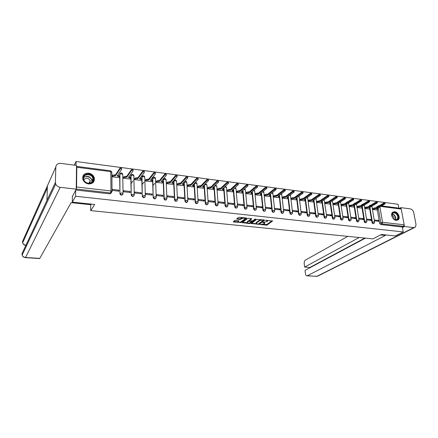 <?xml version="1.0" encoding="UTF-8"?>
<svg xmlns="http://www.w3.org/2000/svg" width="438" height="438" viewBox="0 0 438 438"><rect width="100%" height="100%" fill="white"/><g stroke="black" fill="none" stroke-linecap="round" stroke-linejoin="round"><path stroke-width="0.66" d="M259.909 224.486L266.901 225.127L272.606 221.004L265.663 220.243L266.627 220.528L267.432 221.458L262.762 222.384L264.689 223.435L264.07 223.917L259.909 224.486M396.226 220.38L398.476 219.569C400.546 217.44 397.846 211.899 394.638 211.669L392.328 212.534C390.324 214.686 393.045 220.177 396.226 220.38M88.553 183.944C92.84 183.889 94.756 181.879 94.312 177.921C93.431 175.277 91.526 173.683 88.607 173.141C84.211 173.185 82.289 175.255 82.853 179.35C83.806 181.923 85.706 183.451 88.553 183.944M235.595 220.325L234.719 220.5L233.262 221.672L233.564 221.967L241.311 222.499L246.654 218.299L246.37 217.998L239.4 217.259L238.507 217.434L236.673 218.918L239.986 219.498L241.765 218.611C243.654 217.921 244.738 217.998 245.012 218.841L241.398 221.71C239.537 222.384 238.464 222.307 238.179 221.48L238.891 220.894L238.562 220.632L235.595 220.325M403.25 231.948L395.333 235.945L381.345 234.478L372.93 238.88L90.693 210.612L94.696 204.464L72.297 202.121L75.61 196.251L403.25 231.948L402.33 226.983L403.579 226.336L381.985 223.878L380.819 222.624L378.268 207.886M251.259 223.522L259.082 224.322L264.694 220.166L256.723 219.372L251.259 223.522M249.392 223.588L242.285 222.641L247.678 218.409L248.57 218.234L251.839 218.808L249.54 220.593L249.857 220.851L252.671 220.878L254.993 219.104L255.836 219.164L250.257 223.418L249.392 223.588L249.337 223.019M74.23 165.142L76.053 161.523L398.12 204.283L398.832 208.116M76.234 189.008L76.573 187.004L76.814 167.267L76.513 166.517M76.004 165.372L76.053 161.523M72.297 202.121L72.385 196.109M75.61 196.251L75.686 190.136M402.33 226.983L380.77 224.541L379.604 223.292L377.249 209.616M381.679 205.893L400.589 208.34L401.246 209.085L404.181 224.798L403.579 226.336M366.644 219.898L371.013 220.407L370.871 219.547L369.639 220.248M364.772 208.515L369.103 208.986M358.832 218.995L363.288 219.509L363.146 218.65L361.93 219.35M357.003 207.541L361.421 208.023M350.915 218.075L355.453 218.6L355.317 217.735L354.118 218.447M349.124 206.555L353.63 207.043M342.894 217.149L347.52 217.681L347.389 216.81L346.201 217.527M341.153 205.553L345.741 206.057M334.785 216.208L339.477 216.75L339.346 215.874L338.174 216.602M333.088 204.541L337.742 205.05M326.573 215.255L331.325 215.808L331.199 214.921L330.038 215.66M324.919 203.517L329.639 204.031M322.937 213.963L318.119 213.399L318.24 214.291L323.063 214.85L322.937 213.963L321.793 214.702M316.625 201.617L316.641 202.482L321.421 203.002M314.561 212.983L309.677 212.414L309.797 213.311L314.681 213.881L314.561 212.983L313.438 213.733M308.237 200.555L308.248 201.425L313.093 201.956M306.074 211.997L301.12 211.417L301.235 212.321L306.189 212.895L306.074 211.997L304.963 212.753M299.729 199.482L299.734 200.363L304.651 200.9M297.462 210.99L292.442 210.404L292.551 211.313L297.572 211.899L297.462 210.99L296.367 211.757M291.1 198.398L291.106 199.279L296.088 199.821M288.73 209.972L283.638 209.38L283.742 210.295L288.839 210.886L288.73 209.972L287.656 210.749M282.351 197.292L282.351 198.184L287.41 198.732M279.877 208.942L274.714 208.34L274.812 209.26L279.981 209.857L279.877 208.942L278.82 209.725M273.482 196.175L273.476 197.067L278.606 197.631M270.898 207.897L265.658 207.284L265.751 208.209L270.996 208.816L270.898 207.897L269.857 208.685M264.481 195.041L264.475 195.939L269.677 196.509M261.787 206.835L256.471 206.21L256.558 207.147L261.88 207.76L261.787 206.835L260.763 207.634M255.354 193.892L255.349 194.795L260.621 195.37M252.545 205.756L247.147 205.126L247.235 206.068L252.633 206.692L252.545 205.756L251.543 206.566M246.096 192.72L246.085 193.634L251.434 194.22M243.167 204.661L237.692 204.026L237.774 204.968L243.249 205.603L243.167 204.661L242.187 205.482M236.701 191.537L236.684 192.457L242.115 193.049M233.651 203.555L228.094 202.904L228.171 203.856L233.728 204.502L233.651 203.555L232.693 204.382M227.169 190.338L227.152 191.258L232.66 191.86M223.993 202.427L218.354 201.77L218.431 202.728L224.07 203.38L223.993 202.427L223.057 203.265M217.5 189.117L217.478 190.048L223.068 190.656M214.193 201.283L208.472 200.62L208.537 201.584L214.264 202.246L214.193 201.283L213.279 202.132M207.683 187.88L207.656 188.816L213.333 189.435M204.245 200.128L198.436 199.449L198.496 200.418L204.311 201.091L204.245 200.128L203.358 200.982M197.719 186.621L197.686 187.568L203.451 188.192M194.144 198.951L188.247 198.261L188.302 199.241L194.204 199.92L194.144 198.951L193.284 199.816M187.606 185.345L187.568 186.298L193.421 186.933M183.889 197.752L177.905 197.056L177.954 198.042L183.944 198.732L183.889 197.752L183.057 198.633M177.335 184.053L177.297 185.011L183.237 185.652M173.481 196.542L167.404 195.83L167.442 196.821L173.53 197.527L173.481 196.542L172.671 197.429M166.911 182.739L166.867 183.703L172.9 184.354M162.909 195.31L156.733 194.587L156.771 195.583L162.947 196.301L162.909 195.31L162.126 196.208M156.322 181.403L156.278 182.378L162.405 183.035M152.172 194.056L145.898 193.322L145.931 194.33L152.205 195.058L152.172 194.056L151.417 194.965M145.575 180.045L145.52 181.025L151.745 181.693M141.26 192.786L134.893 192.041L134.915 193.054L141.293 193.793L141.26 192.786L140.538 193.706M134.652 178.671L134.597 179.657L140.916 180.336M130.185 191.494L123.708 190.738L123.73 191.756L130.206 192.506L130.185 191.494L129.489 192.424M123.56 177.275L123.5 178.266L129.922 178.95M118.928 190.18L112.347 189.413L112.358 190.442L118.939 191.203L118.928 190.18L118.26 191.127M112.292 175.852L112.221 176.853L118.747 177.549M122.706 194.51C121.633 195.529 120.707 195.31 119.941 193.853L119.64 174.51L120.417 173.18M133.918 195.824C132.818 196.804 131.915 196.558 131.197 195.085L130.776 175.928L131.57 174.598M144.951 197.111C143.828 198.053 142.941 197.779 142.279 196.29L141.737 177.33L142.547 175.999M155.808 198.376C154.674 199.285 153.798 198.983 153.191 197.478L152.528 178.709L153.349 177.374M166.5 199.619C165.356 200.494 164.502 200.177 163.932 198.66L163.155 180.067L163.987 178.731M177.034 200.845C175.906 201.683 175.063 201.36 174.51 199.87L173.618 181.403L174.466 180.067M187.404 202.049C186.292 202.854 185.471 202.52 184.929 201.058L183.927 182.717L184.781 181.387M197.615 203.232C196.525 204.004 195.715 203.67 195.184 202.23L194.078 184.015L194.401 183.352M207.678 204.393C206.605 205.137 205.811 204.803 205.291 203.385L204.075 185.29L204.382 184.836M217.587 205.537C216.536 206.254 215.753 205.92 215.244 204.524L213.93 186.55M227.349 206.665C226.32 207.36 225.554 207.015 225.05 205.641L223.648 187.918M236.974 207.776C235.962 208.444 235.206 208.099 234.713 206.747L233.388 191.143M233.372 190.957L233.317 190.333M233.301 190.147L233.224 189.254M246.457 208.866C245.461 209.517 244.716 209.172 244.229 207.831L242.833 192.397M242.8 192.085L242.756 191.592M242.729 191.275L242.663 190.563M255.803 209.939C254.823 210.569 254.095 210.224 253.613 208.904L252.14 193.612M252.025 192.413L251.97 191.849M265.012 211.001C264.054 211.609 263.337 211.264 262.86 209.961L261.311 194.8M261.185 193.547L261.141 193.103M274.095 212.041C273.148 212.633 272.441 212.288 271.976 211.001L270.356 195.967M270.219 194.669L270.18 194.335M283.047 213.071C282.121 213.645 281.42 213.301 280.961 212.025L279.384 197.001L278.048 196.366L285.237 190.754C285.138 190.355 284.667 190.322 283.835 190.65L276.734 196.197L274.188 196.476L273.476 197.034M291.872 214.083C290.963 214.642 290.279 214.297 289.819 213.038L288.067 198.239M300.577 215.08C299.68 215.627 299.006 215.277 298.552 214.034L296.734 199.35M309.162 216.06C308.281 216.596 307.613 216.246 307.164 215.02L305.286 200.445M317.627 217.029C316.762 217.549 316.105 217.204 315.656 215.989L313.723 201.518M325.976 217.982C325.127 218.496 324.481 218.151 324.032 216.947L322.04 202.586M334.216 218.923C333.378 219.427 332.738 219.082 332.294 217.889L330.247 203.632M342.341 219.854C341.52 220.341 340.89 220.002 340.446 218.819L338.344 204.661M350.356 220.768C349.551 221.25 348.927 220.905 348.489 219.739L346.332 205.679M358.268 221.672C357.474 222.143 356.86 221.803 356.423 220.648L354.216 206.687M366.075 222.564C365.292 223.03 364.69 222.685 364.252 221.54L361.991 207.672M373.778 223.44C373.012 223.9 372.41 223.561 371.977 222.422L369.672 208.652M90.693 210.612L90.715 204.705M374.353 220.79L378.64 221.289L378.492 220.434L377.249 221.13M372.437 209.474L376.691 209.939M378.492 220.434L374.205 219.936M120.067 173.601L119.64 174.51M131.219 175.008L130.776 175.928M142.197 176.388L141.737 177.33M153.004 177.757L152.528 178.709M163.648 179.098L163.155 180.067M174.121 180.423L173.618 181.403M184.442 181.732L183.927 182.717M194.105 183.664L194.078 184.015M338.579 201.381L338.902 201.141M346.557 202.405L346.025 202.865M354.424 203.413L353.866 203.96M362.193 204.409L361.618 205.033M369.858 205.389L369.278 206.084M75.763 189.999L109.96 193.875L111.416 192.813M377.419 206.358L376.839 207.114M370.871 219.547L366.502 219.038M363.146 218.65L358.695 218.129M355.317 217.735L350.778 217.204M347.389 216.81L342.762 216.273M339.346 215.874L334.659 215.326M331.199 214.921L326.447 214.368M264.64 222.947L264.612 222.367M267.541 220.812L267.541 220.254M262.86 224.365L266.835 224.519L272.069 220.736M258.94 223.763L264.174 219.898M251.664 223.216L256.197 223.681M258.02 224.114L263.534 220.352L262.493 220.09L259.663 220.637L256.214 223.249L257.199 224.026L258.02 224.114M260.873 219.547L259.603 220.018L259.663 220.637M256.203 223.128L256.296 222.504L259.603 220.018M247.174 222.75L242.718 222.296M251.341 218.529L249.496 220.133M255.135 219.038L250.202 222.805L250.257 223.418M247.317 222.307L247.207 222.411C247.481 223.216 248.538 223.287 250.388 222.624L251.686 221.628L251.368 221.376L248.56 221.343L247.317 222.307L247.256 221.688L247.191 222.208M247.256 221.688L248.505 220.725L249.54 220.571M249.512 222.98L250.202 222.805M238.162 221.283L238.409 220.621M244.973 218.403L244.99 217.856M242.636 217.604L241.71 217.982L241.765 218.611M237.095 218.573L239.931 218.874L241.71 217.982M240.561 222.061L246.205 217.982M233.651 221.36L238.146 221.825M372.3 208.641L374.78 207.875L375.41 207.951L375.536 208.685L372.42 209.369M376.592 209.994L377.709 209.287L376.653 208.827L385.133 203.84L383.869 203.807L375.536 208.685M375.41 207.951L383.737 203.062L385.002 203.095L385.106 203.675M377.551 208.302L377.665 209.025M364.635 207.689L365.385 207.234L367.778 206.982L367.898 207.721L365.506 207.973L364.755 208.422M369.004 209.046L370.105 208.335L369.031 207.864L377.425 202.827L376.143 202.789L367.898 207.721M367.778 206.982L376.018 202.044L377.293 202.082L377.397 202.663M369.929 207.327L370.061 208.066M356.871 206.725L359.39 205.92L360.041 206.002L360.162 206.741L357.753 206.993L356.986 207.464M361.323 208.083L362.401 207.377L361.306 206.889L369.606 201.803L368.32 201.759L360.162 206.741M360.041 206.002L368.194 201.009L369.48 201.053L369.579 201.633M362.21 206.342L362.357 207.097M380.512 234.916L385.44 235.43L307.361 275.748L316.827 276.362L413.861 227.59L404.416 226.517L402.434 227.541M347.821 236.367L305.417 260.084C304.503 260.769 304.098 261.968 304.213 263.676L304.634 267.081L359.176 237.506M413.861 227.59L415.481 227.048L416.023 224.502L413.713 212.578C413.149 210.525 411.999 209.287 410.258 208.866L400.89 207.645L401.082 208.658M404.192 225.318L404.416 226.517M365.429 238.13L305.034 270.345L305.456 273.777C305.658 275.059 306.135 275.754 306.879 275.858L307.361 275.748M364.854 238.075L309.841 267.459L309.88 267.76M309.841 267.459L304.634 267.081M400.89 207.645L399.823 208.242M91.35 204.113L90.956 204.732L71.131 202.663L39.677 258.568M55.801 167.048L47.392 185.86L46.948 200.412L55.412 182.367L55.801 167.048C56.163 164.48 57.816 163.259 60.745 163.385L76.524 165.438L76.234 189.15L72.379 196.558M55.412 182.367L55.719 184.026C56.568 185.887 58.068 186.988 60.209 187.327L76.234 189.15M26.433 245.494L26.411 246.03M46.948 200.412L21.938 253.755L22.415 254.489M47.392 185.86L22.475 241.595L22.869 242.318M398.29 216.575C399.346 221.431 392.645 220.648 391.917 215.797C390.899 210.935 397.567 211.778 398.29 216.575M393.351 218.6C394.895 219.991 396.231 220.172 397.354 219.137L397.857 216.657C396.516 213.213 394.709 212.167 392.432 213.503L392.065 216.405M394.09 219.219L394.118 218.124C393.789 216.788 393.05 215.907 391.895 215.474M397.447 220.265L398.131 219.717L398.761 216.635C397.507 212.95 395.487 211.455 392.7 212.162M93.546 179.405C93.809 185.427 83.006 184.163 83.286 178.151C83.111 172.112 93.82 173.475 93.546 179.405M83.581 178.354L83.762 179.58C84.977 184.458 93.332 184.354 93.075 179.514L92.933 178.436C91.881 173.53 83.39 173.415 83.581 178.354M89.834 183.226L90.277 180.845C88.273 177.697 86.127 177.368 83.855 179.859M93.403 182.224L94.301 179.492L94.126 178.178C93.059 173.081 84.578 171.614 82.881 176.29M349.004 205.75L351.544 204.924L352.201 205.006L352.316 205.75L349.902 206.008L349.119 206.495M353.532 207.103L354.594 206.397L353.482 205.898L361.684 200.763L360.386 200.719L352.316 205.75M352.201 205.006L360.266 199.963L361.564 200.007L361.657 200.593M354.38 205.34L354.55 206.112M341.032 204.765L343.589 203.911L344.257 203.999L344.372 204.749L341.941 205.006L341.142 205.515M345.642 206.117L346.688 205.411L345.549 204.896L353.658 199.712L352.344 199.657L344.372 204.749M344.257 203.999L352.223 198.901L353.537 198.951L353.625 199.536M346.447 204.322L346.639 205.115M332.973 203.752L335.53 202.887L336.203 202.975L336.318 203.73L333.871 203.988L333.083 204.502M337.643 205.115L338.667 204.409L337.512 203.878L345.516 198.649L344.197 198.589L336.318 203.73M336.203 202.975L344.076 197.823L345.396 197.883L345.489 198.463M338.41 203.298L338.623 204.108M324.81 202.723L325.582 202.203L328.046 201.94L328.15 202.695L325.691 202.958L324.914 203.478M329.54 204.097L330.542 203.391L329.36 202.849L337.26 197.565L335.93 197.5L328.15 202.695M328.046 201.94L335.815 196.728L337.145 196.799L337.233 197.379M330.257 202.252L330.498 203.084M316.532 201.677L319.078 200.801L319.767 200.889L319.877 201.65L317.402 201.913L316.636 202.444M321.328 203.068L322.308 202.361L321.103 201.803L328.894 196.47L327.553 196.399L319.877 201.65M319.767 200.889L327.438 195.622L328.779 195.693L328.867 196.279M321.99 201.201L322.264 202.049M308.138 200.62L308.894 200.089L311.385 199.821L311.484 200.588L308.998 200.856L308.243 201.387M313 202.022L313.958 201.321L312.727 200.746L320.408 195.359L319.056 195.282L311.484 200.588M311.385 199.821L318.946 194.499L320.298 194.581L320.381 195.162M313.613 200.128L313.915 200.998M299.636 199.553L302.165 198.649L302.877 198.743L302.976 199.514L300.473 199.783L299.729 200.325M304.552 200.965L305.494 200.259L304.24 199.673L311.801 194.231L310.433 194.149L302.976 199.514M302.877 198.743L310.334 193.361L311.697 193.448L311.774 194.029M305.116 199.049L305.456 199.931M291.007 198.463L291.741 197.916L294.259 197.648L294.352 198.425L291.834 198.693L291.1 199.241M295.995 199.892L296.915 199.191L295.634 198.584L303.074 193.087L301.694 192.999L294.352 198.425M294.259 197.648L301.596 192.205L302.97 192.298L303.047 192.884M296.499 197.949L296.871 198.852M282.258 197.363L282.981 196.81L285.516 196.536L285.603 197.319L283.074 197.593L282.351 198.146M287.317 198.803L288.209 198.102L286.901 197.483L294.221 191.932C294.122 191.543 293.657 191.51 292.83 191.833L285.603 197.319M285.516 196.536L292.732 191.034C293.559 190.711 294.024 190.744 294.122 191.138L294.194 191.718M287.761 196.832L288.171 197.757M273.389 196.246L274.1 195.687L275.902 195.315L276.646 195.408L276.734 196.197M278.513 197.702L279.269 197.111M276.646 195.408L283.742 189.846C284.574 189.517 285.045 189.555 285.143 189.955L285.215 190.541M278.897 195.704L279.345 196.651M264.393 195.113L265.089 194.549L266.895 194.171L267.651 194.269L267.733 195.058L265.171 195.337L264.475 195.906M269.584 196.58L270.438 195.885L269.069 195.228L276.126 189.561C276.022 189.156 275.551 189.117 274.708 189.446L267.733 195.058M267.651 194.269L274.621 188.641C275.464 188.307 275.935 188.345 276.039 188.756L276.104 189.342M269.907 194.56L270.399 195.523M255.266 193.963L255.951 193.388L258.529 193.109L258.606 193.908L256.027 194.187L255.343 194.762M260.533 195.447L261.36 194.751L259.964 194.078L266.879 188.351C266.775 187.935 266.299 187.891 265.45 188.231L258.606 193.908M258.529 193.109L265.362 187.42C266.211 187.081 266.687 187.125 266.797 187.541L266.857 188.126M260.785 193.399L261.322 194.384M246.008 192.797L246.682 192.216L248.494 191.833L249.271 191.932L249.348 192.736L246.753 193.021L246.079 193.601M251.346 194.297L252.151 193.601L250.722 192.912L257.5 187.125C257.391 186.697 256.909 186.654 256.055 186.993L249.348 192.736M249.271 191.932L255.973 186.177C256.827 185.838 257.309 185.882 257.418 186.309L257.478 186.895M251.527 192.222L252.113 193.224M236.613 191.614L237.276 191.028L239.093 190.639L239.882 190.744L239.953 191.548L237.347 191.833L236.684 192.424M242.028 193.125L242.805 192.435L241.349 191.724L247.979 185.876C247.864 185.438 247.377 185.394 246.517 185.739L239.953 191.548M239.882 190.744L246.441 184.918C247.3 184.573 247.788 184.617 247.903 185.055L247.957 185.641M242.137 191.028L242.772 192.052M227.081 190.415L227.727 189.818L229.55 189.43L230.355 189.534L230.421 190.344L227.793 190.634L227.147 191.231M232.573 191.943L233.328 191.247L231.833 190.525L238.316 184.612C238.195 184.163 237.703 184.113 236.838 184.469L230.421 190.344M230.355 189.534L236.766 183.637C237.631 183.287 238.124 183.336 238.245 183.785L238.294 184.371M232.611 189.818L233.295 190.864M217.412 189.2L218.042 188.592L219.871 188.198L220.681 188.302L220.747 189.123L218.108 189.413L217.472 190.015M222.98 190.738L223.709 190.048L222.181 189.304L228.505 183.33C228.384 182.87 227.886 182.816 227.015 183.172L220.747 189.123M220.681 188.302L226.944 182.339C227.82 181.984 228.313 182.038 228.439 182.498L228.488 183.084M222.937 188.592L223.676 189.654M207.596 187.962L208.214 187.349L210.043 186.949L210.87 187.059L210.93 187.88L208.269 188.176L207.656 188.789M213.246 189.517L213.947 188.833L212.386 188.066L218.546 182.027C218.42 181.556 217.916 181.502 217.04 181.863L210.93 187.88M210.87 187.059L216.974 181.025C217.856 180.664 218.354 180.719 218.485 181.19L218.529 181.775M213.12 187.344L213.919 188.428M197.637 186.708L198.233 186.09L200.073 185.685L200.905 185.789L200.96 186.621L198.288 186.916L197.686 187.541M203.363 188.28L204.037 187.595L203.276 186.911L202.438 186.807L208.439 180.702C208.302 180.221 207.798 180.166 206.911 180.533L200.96 186.621M200.905 185.789L206.851 179.684C207.738 179.317 208.247 179.377 208.379 179.859L208.417 180.451M203.161 186.079L204.009 187.185M187.519 185.438L188.105 184.803L190.798 184.507L190.842 185.345L188.154 185.641L187.568 186.27M193.333 187.021L193.985 186.336L192.348 185.531L198.168 179.361C198.031 178.868 197.516 178.808 196.624 179.175L190.842 185.345M190.798 184.507L196.574 178.326C197.461 177.954 197.976 178.014 198.113 178.512L198.151 179.104M193.043 184.792L193.957 185.926M177.253 184.146L177.823 183.506L179.668 183.095L180.527 183.204L180.571 184.042L177.866 184.343L177.297 184.984M183.155 185.745L183.774 185.066L182.958 184.343L182.099 184.239L187.743 177.992C187.601 177.489 187.081 177.428 186.183 177.806L180.571 184.042M180.527 183.204L186.134 176.947C187.031 176.569 187.552 176.634 187.694 177.138L187.727 177.735M182.772 183.489L183.752 184.644M166.829 182.832L167.382 182.181L169.227 181.77L170.103 181.879L170.147 182.728L167.42 183.029L166.867 183.681M172.818 184.447L173.41 183.768L172.567 183.035L171.691 182.92L177.155 176.607C177.001 176.092 176.476 176.027 175.572 176.41L170.147 182.728M170.103 181.879L175.529 175.545C176.432 175.167 176.957 175.233 177.111 175.748L177.138 176.344M172.348 182.164L173.388 183.347M156.246 181.502L156.777 180.839L159.52 180.533L159.552 181.387L156.815 181.688L156.278 182.356M162.323 183.133L162.887 182.454L162.011 181.699L161.124 181.584L166.396 175.2C166.237 174.674 165.706 174.603 164.797 174.986L159.552 181.387M153.037 185.471L154.828 183.254M156.777 180.839L156.809 181.693L156.782 180.839M159.52 180.533L164.759 174.121C165.668 173.738 166.199 173.809 166.358 174.335M161.759 180.817L162.865 182.027M145.493 180.149L146.013 179.481L148.767 179.169L148.794 180.029L146.051 180.325L145.52 181.009M151.663 181.797L152.205 181.113L151.296 180.346L150.393 180.232L155.474 173.766C155.304 173.234 154.762 173.158 153.853 173.541L148.794 180.029M142.197 184.436L143.998 182.093M146.051 180.325L146.024 179.465L146.035 180.336M148.767 179.169L153.82 172.671C154.729 172.287 155.271 172.358 155.441 172.89M151.001 179.454L152.172 180.259L152.189 180.697M134.576 178.781L135.096 178.069L137.85 177.784L137.871 178.649L135.112 178.934L134.597 179.64M140.839 180.44L141.359 179.75L140.406 178.967L139.492 178.852L144.37 172.304C144.19 171.773 143.642 171.696 142.733 172.074L137.871 178.649M131.186 183.434L132.999 180.938M137.85 177.784L142.706 171.192C143.615 170.815 144.162 170.891 144.343 171.428M140.078 178.063L141.332 178.89L141.348 179.35M123.483 177.385L123.992 176.651L126.757 176.372L126.774 177.242L124.003 177.521L123.5 178.255M129.84 179.06L130.338 178.359L129.347 177.571L128.422 177.45L133.092 170.82C132.895 170.283 132.342 170.201 131.433 170.579L126.774 177.242M126.757 176.372L131.411 169.692C132.32 169.314 132.873 169.396 133.075 169.933M128.98 176.656L130.321 177.494L130.332 177.981M112.216 175.966L112.708 175.211L114.537 174.822L115.484 174.943L115.495 175.819L112.719 176.087L112.221 176.843M118.671 177.658L119.147 176.952L118.112 176.153L117.17 176.032L121.633 169.314C121.414 168.772 120.855 168.685 119.946 169.057L115.495 175.819M115.484 174.943L119.935 168.165C120.839 167.792 121.403 167.88 121.616 168.422M117.707 175.222L119.136 176.076L119.141 176.591M265.817 220.172L265.844 220.445M76.573 187.004L110.978 190.973L110.803 171.647L111.865 172.463L112.051 191.406M76.661 166.402L110.557 170.787L110.803 171.647L76.814 167.267M379.604 223.292L382.577 222.307L404.181 224.798M379.905 206.928L382.577 222.307L381.985 223.878L380.77 224.541M401.246 209.085L380.742 206.44M119.919 193.634L119.87 174.165L121.726 173.733L122.744 174.538L123.056 193.295M131.186 194.921L131.011 175.594L132.867 175.162L133.842 175.956L134.28 194.56M142.273 196.186L141.983 176.996L143.834 176.569L144.77 177.352L145.328 195.808M153.185 197.434L152.785 178.381L154.636 177.959L155.528 178.731L156.207 197.04M163.932 198.66L164.201 198.354L163.423 179.739L165.268 179.323L166.128 180.078L166.922 198.255M174.51 199.87L174.789 199.564L173.897 181.08L175.737 180.67L176.569 181.403L177.472 199.454M184.929 201.058L185.219 200.757L184.212 182.4L186.046 181.989L186.856 182.712L187.869 200.642M195.184 202.23L195.485 201.934L194.373 183.703L196.208 183.298L196.985 183.993L198.102 201.809M205.291 203.385L205.597 203.09L204.382 184.978L206.21 184.579L206.966 185.258L208.181 202.958M215.244 204.524L215.562 204.234L214.242 186.243M225.05 205.641L225.373 205.356L223.966 187.617M234.713 206.747L235.042 206.462L233.553 188.959M244.229 207.831L244.574 207.552L242.997 190.273M253.613 208.904L253.958 208.625L252.31 191.554M262.86 209.961L263.216 209.687L261.491 192.819M271.976 211.001L272.332 210.727L270.536 194.05M280.961 212.025L281.327 211.757L279.46 195.266M289.819 213.038L290.191 212.775L288.259 196.459M298.552 214.034L298.93 213.771L296.931 197.631M307.164 215.02L307.547 214.762L305.489 198.781M315.656 215.989L316.05 215.731L313.926 199.909M324.032 216.947L324.432 216.695L322.253 201.02M332.294 217.889L332.699 217.637L330.46 202.115M340.446 218.819L340.857 218.573L338.563 203.194M348.489 219.739L348.9 219.493L346.726 205.334M346.699 205.176L346.611 204.59M356.423 220.648L356.839 220.402L354.616 206.369M354.577 206.139L354.495 205.625M364.252 221.54L364.673 221.299L362.401 207.377M371.977 222.422L372.404 222.181L370.083 208.362M374.211 223.188C373.45 223.665 372.847 223.331 372.404 222.181L374.167 221.863L374.594 222.23L374.211 223.188M369.694 205.833L370.181 205.159M374.55 221.978L371.911 206.145M366.513 222.296C365.741 222.8 365.122 222.466 364.673 221.299L366.442 220.971L366.88 221.354L366.513 222.296M362.034 204.781L362.516 204.174M358.717 221.393C357.928 221.918 357.304 221.59 356.839 220.402L358.613 220.073L359.067 220.462L358.717 221.393M354.276 203.708L354.747 203.177M350.811 220.473C350.011 221.026 349.376 220.703 348.9 219.493L350.679 219.164L351.145 219.564L350.811 220.473M346.431 202.602L346.88 202.164M342.795 219.537C341.985 220.122 341.339 219.805 340.857 218.573L342.636 218.239L343.118 218.655L342.795 219.537M338.508 201.469L339.149 201.047M334.676 218.589C333.855 219.208 333.198 218.891 332.699 217.637L334.484 217.303L334.982 217.73L334.676 218.589M326.447 217.631C325.615 218.283 324.941 217.971 324.432 216.695L326.222 216.35L326.732 216.794L326.447 217.631M318.103 216.651C317.26 217.341 316.575 217.034 316.05 215.731L317.846 215.392L318.366 215.841L318.103 216.651M309.639 215.66C308.79 216.388 308.089 216.087 307.547 214.762L309.348 214.412L309.89 214.877L309.639 215.66M301.065 214.653C300.2 215.419 299.488 215.129 298.93 213.771L300.736 213.426L301.289 213.903L301.065 214.653M292.365 213.629C291.489 214.439 290.766 214.155 290.191 212.775L291.998 212.419L292.573 212.912L292.365 213.629M283.539 212.589C282.663 213.448 281.924 213.169 281.327 211.757L283.14 211.401L283.731 211.91L283.539 212.589M274.593 211.532C273.706 212.435 272.951 212.167 272.332 210.727L274.155 210.371L274.763 210.892L274.593 211.532M265.516 210.459C264.623 211.412 263.857 211.154 263.216 209.687L265.039 209.32L265.663 209.862L265.516 210.459M256.301 209.364C255.403 210.371 254.626 210.131 253.958 208.625L255.787 208.258L256.438 208.811L256.301 209.364M246.955 208.253C246.057 209.32 245.264 209.085 244.574 207.552L246.402 207.179L247.07 207.749L246.955 208.253M237.473 207.125C236.575 208.247 235.764 208.028 235.042 206.462L236.881 206.084L237.571 206.67L237.473 207.125M227.848 205.98C226.95 207.163 226.123 206.955 225.373 205.356L227.218 204.979L227.93 205.581L227.848 205.98M218.08 204.814C217.182 206.057 216.339 205.865 215.562 204.234L217.407 203.851L218.08 204.814M208.159 203.632C207.267 204.935 206.413 204.76 205.597 203.09L207.448 202.706L208.159 203.632M198.091 202.427C197.204 203.796 196.334 203.632 195.485 201.934L197.341 201.546L198.091 202.427M187.864 201.201C186.988 202.641 186.106 202.493 185.219 200.757L187.075 200.363L187.864 201.201M177.483 199.958C176.613 201.464 175.715 201.332 174.789 199.564L176.656 199.164L177.483 199.958M166.933 198.693C166.079 200.27 165.17 200.155 164.201 198.354L166.068 197.949L166.933 198.693M156.224 197.439C155.391 199.049 154.466 198.956 153.453 197.166L155.32 196.717L156.224 197.439M145.345 196.197C144.524 197.801 143.587 197.724 142.531 195.972L144.398 195.457L145.345 196.197M134.291 194.932C133.481 196.531 132.533 196.476 131.438 194.762L133.305 194.187L134.291 194.932M123.062 193.645C122.262 195.244 121.299 195.206 120.171 193.53L122.032 192.89L123.062 193.645M366.841 221.091L364.274 205.083M359.023 220.199L356.494 204.026M351.101 219.29L348.588 202.964M343.074 218.37L340.556 201.896M334.939 217.44L332.404 200.823M326.688 216.498L324.131 199.744M318.327 215.54L316.099 199.109L315.727 198.649M309.847 214.571L307.695 198.042L307.202 197.549M298.546 196.438L299.17 196.958L301.251 213.585M289.764 195.321L290.525 195.863L292.535 212.589M280.846 194.187L281.765 194.751L283.693 211.581M271.795 193.049L272.874 193.623L274.725 210.552M262.603 191.899L263.862 192.479L265.631 209.517M253.268 190.738L254.073 190.727L254.719 191.318L256.4 208.461M243.791 189.572L244.782 189.534L245.444 190.141L247.037 207.393M234.155 188.411L235.348 188.324L236.033 188.948L237.538 206.309M224.349 187.256L225.778 187.092L226.484 187.738L227.897 205.208M214.286 186.205L216.065 185.849L216.799 186.506L218.113 204.092M378.038 206.413L378.52 205.679M109.96 193.875L110.59 192.955L76.234 189.041M112.057 191.745L110.59 192.955L110.978 190.973L112.057 191.745M379.374 205.625L376.998 206.61M263.681 222.296L263.72 222.663M266.589 220.155L266.627 220.528M266.835 224.519L266.901 225.127M265.97 224.689L266.036 225.291M259.022 223.714L259.082 224.322M258.179 224.119L258.217 224.491M251.489 223.347L251.527 223.807M263.282 219.799L263.32 220.177M262.455 219.712L262.493 220.09M256.296 222.504L256.356 223.117M242.564 222.416L242.608 222.893M249.523 219.936L249.583 220.555M251.335 221.004L251.368 221.376M249.381 220.555L249.441 221.174M248.505 220.725L248.56 221.343M238.223 220.768L238.277 221.387M240.812 218.699L240.867 219.323M239.931 218.874L239.986 219.498M236.963 218.682L237.007 219.186M241.256 221.885L241.311 222.499M240.391 222.099L240.44 222.668M233.52 221.464L233.564 221.967M374.78 207.875L374.906 208.603M373.034 208.203L373.16 208.937M377.217 208.499L377.288 208.904M383.737 203.062L383.869 203.807M367.137 206.9L367.258 207.639M365.385 207.234L365.506 207.973M369.601 207.524L369.672 207.946M376.018 202.044L376.143 202.789M359.39 205.92L359.51 206.659M357.638 206.254L357.753 206.993M361.887 206.533L361.958 206.966M368.194 201.009L368.32 201.759M316.285 276.471L318.289 275.841L414.397 227.59M60.209 187.327L25.59 257.478L39.869 258.404M22.475 241.595L22.661 242.783C23.236 244.174 24.325 245.001 25.924 245.253M21.938 253.755L22.146 255.053C22.781 256.487 23.926 257.292 25.59 257.478L25.437 257.648C23.794 257.462 22.699 256.597 22.146 255.053L55.719 184.026M392.152 213.947C393.997 214.341 395.207 215.616 395.782 217.779L395.574 219.794M395.322 219.756L395.492 217.872C394.956 215.83 393.811 214.598 392.059 214.177M83.691 177.472C87.189 175.353 89.949 176.218 91.975 180.062L91.98 182.142M91.69 182.394L91.871 181.272C92.084 177.434 85.979 174.877 83.62 177.844M351.544 204.924L351.659 205.668M349.781 205.263L349.902 206.008M354.068 205.531L354.139 205.98M360.266 199.963L360.386 200.719M343.589 203.911L343.704 204.661M341.826 204.256L341.941 205.006M346.14 204.519L346.212 204.979M352.223 198.901L352.344 199.657M335.53 202.887L335.639 203.643M333.761 203.237L333.871 203.988M338.114 203.489L338.185 203.966M344.076 197.823L344.197 198.589M327.356 201.852L327.465 202.608M325.582 202.203L325.691 202.958M329.973 202.444L330.044 202.936M335.815 196.728L335.93 197.5M319.078 200.801L319.182 201.562M317.298 201.151L317.402 201.913M321.722 201.381L321.793 201.891M327.438 195.622L327.553 196.399M310.679 199.733L310.777 200.5M308.894 200.089L308.998 200.856M313.362 200.308L313.433 200.834M318.946 194.499L319.056 195.282M302.165 198.649L302.264 199.427M300.375 199.011L300.473 199.783M304.881 199.213L304.952 199.766M310.334 193.361L310.433 194.149M293.531 197.554L293.63 198.332M291.741 197.916L291.834 198.693M296.285 198.107L296.351 198.677M301.596 192.205L301.694 192.999M284.777 196.443L284.87 197.226M282.981 196.81L283.074 197.593M287.563 196.98L287.635 197.576M292.732 191.034L292.83 191.833M275.902 195.315L275.989 196.104M274.1 195.687L274.188 196.476M278.721 195.841L278.792 196.459M283.742 189.846L283.835 190.65M266.895 194.171L266.977 194.965M265.089 194.549L265.171 195.337M269.753 194.68L269.824 195.326M274.621 188.641L274.708 189.446M257.763 193.01L257.84 193.81M255.951 193.388L256.027 194.187M260.659 193.503L260.725 194.176M265.362 187.42L265.45 188.231M248.494 191.833L248.57 192.638M246.682 192.216L246.753 193.021M251.428 192.309L251.5 193.01M255.973 186.177L256.055 186.993M239.093 190.639L239.164 191.45M237.276 191.028L237.347 191.833M242.066 191.088L242.132 191.822M246.441 184.918L246.517 185.739M229.55 189.43L229.621 190.245M227.727 189.818L227.793 190.634M232.567 189.857L232.633 190.623M236.766 183.637L236.838 184.469M219.871 188.198L219.936 189.019M218.042 188.592L218.108 189.413M222.926 188.597L222.991 189.408M226.944 182.339L227.015 183.172M210.043 186.949L210.103 187.776M208.214 187.349L208.269 188.176M213.147 187.344L213.207 188.17M216.974 181.025L217.04 181.863M200.073 185.685L200.122 186.517M198.233 186.09L198.288 186.916M203.221 186.084L203.276 186.911M206.851 179.684L206.911 180.533M189.944 184.398L189.993 185.236M188.105 184.803L188.154 185.641M193.142 184.803L193.191 185.641M196.574 178.326L196.624 179.175M179.668 183.095L179.711 183.933M177.823 183.506L177.866 184.343M182.914 183.506L182.958 184.343M186.134 176.947L186.183 177.806M169.227 181.77L169.265 182.613M167.382 182.181L167.42 183.029M172.523 182.186L172.567 183.035M175.529 175.545L175.572 176.41M158.627 180.423L158.666 181.277M161.978 180.845L162.011 181.699M164.759 174.121L164.797 174.992L164.759 174.121M147.863 179.054L147.891 179.914M151.263 179.487L151.296 180.346M153.853 173.541L153.82 172.671L153.847 173.552M136.93 177.664L136.952 178.529M135.074 178.096L135.096 178.961M140.384 178.107L140.406 178.967M142.695 171.209L142.722 172.085L142.706 171.192M125.821 176.257L125.837 177.127M123.959 176.689L123.976 177.56M129.33 176.7L129.347 177.571M131.395 169.714L131.416 170.601M114.537 174.822L114.548 175.698M112.67 175.26L112.681 176.136M118.101 175.277L118.112 176.153M119.913 168.197L119.924 169.09M94.137 178.217L94.312 177.921M369.426 205.652L370.97 205.072M361.75 204.688L363.206 204.064M353.975 203.708L355.322 203.051M346.097 202.717L347.312 202.038M194.078 183.851L194.445 183.308M183.927 182.602L184.212 182.285C185.082 180.817 185.958 180.817 186.834 182.29M173.618 181.337L173.897 181.014C174.751 179.487 175.638 179.476 176.552 180.982M163.155 180.051L163.423 179.728C164.266 178.135 165.164 178.107 166.111 179.651M153.191 197.478L152.796 178.37C153.645 176.76 154.554 176.733 155.512 178.299M142.279 196.29L142 176.979C142.87 175.359 143.784 175.342 144.748 176.93M131.197 195.085L131.039 175.561C131.926 173.941 132.851 173.935 133.809 175.539M119.941 193.853L119.897 174.127C120.811 172.501 121.742 172.501 122.706 174.127M316.061 198.792L315.951 198.496M307.657 197.719L307.498 197.335M299.132 196.629L298.924 196.164M290.493 195.523L290.219 194.976M281.727 194.401L281.382 193.771M272.841 193.267L272.414 192.55M263.829 192.118L263.304 191.318M254.686 190.946L254.051 190.076M245.411 189.764L244.65 188.816M236.005 188.564L235.096 187.552M226.457 187.344L225.378 186.287M216.772 186.112L215.496 185.022M206.939 184.852L205.422 183.768M196.963 183.582C196.651 182.646 196.038 182.307 195.134 182.575M111.821 172.057L110.595 170.793M263.479 219.821L263.523 220.243M256.153 222.635L256.214 223.249M249.485 219.975L249.54 220.593M247.152 221.792L247.207 222.411M251.631 221.037L251.675 221.469M238.13 220.856L238.179 221.48M317.534 276.285L306.879 275.858M25.831 245.45C24.221 245.209 23.17 244.316 22.661 242.783L47.326 187.99M39.694 258.568L25.437 257.648M396.133 219.788L397.354 219.137M92.933 178.436L91.975 180.062L91.942 182.175M93.042 180.013L92.051 181.682M90.277 180.845L88.843 183.308M135.096 178.069L135.112 178.934M123.992 176.651L124.003 177.521M131.411 169.692L131.433 170.579M112.708 175.211L112.719 176.087M119.935 168.165L119.946 169.057"/></g></svg>
